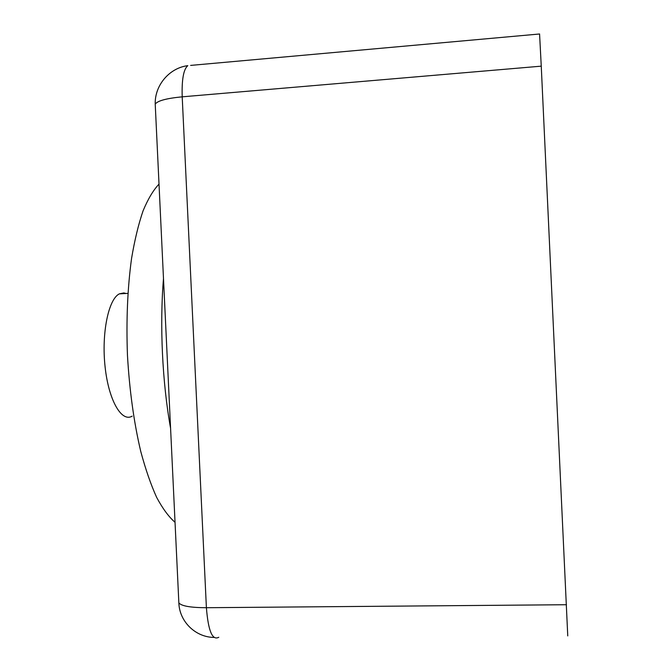 <?xml version="1.0" encoding="UTF-8"?>
<svg xmlns="http://www.w3.org/2000/svg" width="672" height="672" viewBox="0 0 672 672"><rect width="100%" height="100%" fill="white"/><g stroke="black" fill="none" stroke-linecap="round" stroke-linejoin="round"><path stroke-width="1.01" d="M175.039 522.295C168.781 516.894 162.649 508.586 156.643 497.372C150.822 484.529 145.505 469.157 140.708 451.256C133.896 422.318 129.486 390.348 127.462 355.328C126.16 320.275 127.529 287.986 131.561 258.468C134.644 240.139 138.474 224.272 143.06 210.865C147.974 199.063 153.292 190.142 159.012 184.111M132.191 416.136C121.674 422.621 108.679 400.529 105.101 366.904C101.38 333.346 108.461 299.116 119.339 293.866L123.782 292.925L126.067 293.488M567.756 635.914L541.254 66.158L182.204 96.827L206.396 607.715C190.537 607.656 181.356 606.035 178.853 602.86L155.224 104.143C157.416 100.8 166.412 98.364 182.204 96.827C181.675 79.666 183.532 69.283 187.79 65.663C169.336 67.931 154.602 85.42 155.224 104.143L155.291 105.689M539.574 33.986L541.254 66.158M170.587 428.341C162.313 382.402 159.6 325.147 163.489 278.536M178.786 601.289L178.853 602.86C179.382 621.533 195.392 637.19 213.94 637.426M218.786 637.258C212.386 640.786 208.253 630.941 206.396 607.715L566.479 604.724M190.638 65.402L539.624 33.986M127.898 293.387L119.339 293.866"/></g></svg>
